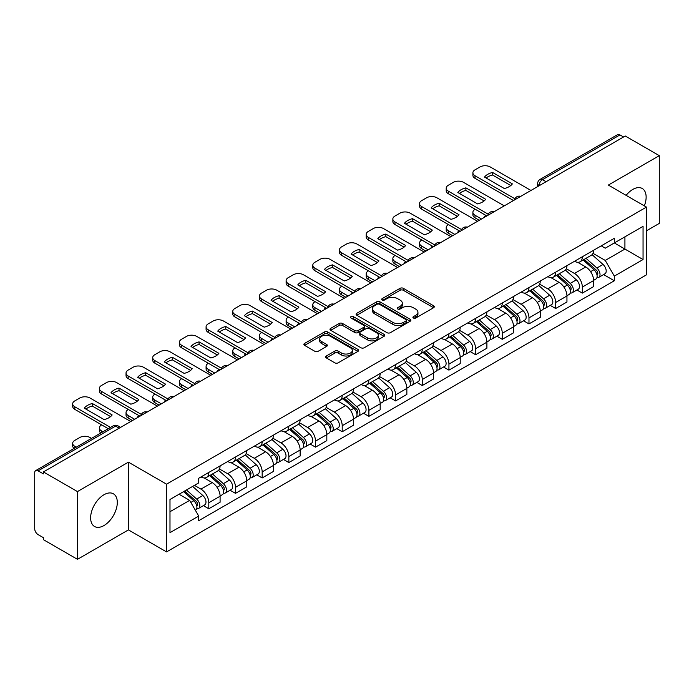 <?xml version="1.0" encoding="UTF-8"?>
<svg xmlns="http://www.w3.org/2000/svg" width="694" height="694" viewBox="0 0 694 694"><rect width="100%" height="100%" fill="white"/><g stroke="black" fill="none" stroke-linecap="round" stroke-linejoin="round"><path stroke-width="1.04" d="M413.407 318.017A1.666 0.963 0 0 0 415.758 318.017L433.594 307.72A2.377 1.371 0 0 0 434.288 306.748A2.377 1.371 0 0 0 433.594 305.785L403.379 288.34A2.377 1.371 0 0 0 400.022 288.34L382.186 298.637A1.666 0.963 0 0 0 381.7 299.314A1.666 0.963 0 0 0 382.186 299.99A1.666 0.963 0 0 0 384.537 299.99L386.844 298.654A7.599 4.39 0 0 1 397.584 298.654L400.1 300.112A7.599 4.39 0 0 1 402.329 303.217A7.599 4.39 0 0 1 400.1 306.314L397.792 307.65A1.666 0.963 0 0 0 397.306 308.327A1.666 0.963 0 0 0 397.792 309.004A1.666 0.963 0 0 0 400.143 309.004L402.451 307.676A7.599 4.39 0 0 1 413.199 307.676L415.715 309.125A7.599 4.39 0 0 1 417.944 312.231A7.599 4.39 0 0 1 415.715 315.328L413.407 316.664A1.666 0.963 0 0 0 412.921 317.34A1.666 0.963 0 0 0 413.407 318.017L413.407 316.664M103.97 525.549A18.868 10.896 120 0 0 116.288 508.928A18.868 10.896 120 0 0 113.4 493.807A18.868 10.896 120 0 0 103.97 494.744A18.868 10.896 120 0 0 91.643 511.365A18.868 10.896 120 0 0 94.531 526.486A18.868 10.896 120 0 0 103.97 525.549M644.344 205.866A18.868 10.896 120 0 0 642.228 188.49A18.868 10.896 120 0 0 632.789 189.427A18.868 10.896 120 0 0 626.118 195.352M326.319 355.987A2.377 1.371 0 0 0 325.625 356.959A2.377 1.371 0 0 0 326.319 357.931L334.803 362.823A2.377 1.371 0 0 0 338.16 362.823L357.965 351.381A2.377 1.371 0 0 0 358.659 350.418A2.377 1.371 0 0 0 357.965 349.446L327.75 332.001A2.377 1.371 0 0 0 324.393 332.001L304.579 343.435A2.377 1.371 0 0 0 303.885 344.406A2.377 1.371 0 0 0 304.579 345.378L314.824 351.285A2.377 1.371 0 0 0 318.182 351.285L326.657 346.393A2.377 1.371 0 0 0 327.351 345.421A2.377 1.371 0 0 0 326.657 344.458L321.582 341.526A6.35 3.67 0 0 1 319.717 338.932A6.35 3.67 0 0 1 323.638 335.54A6.35 3.67 0 0 1 330.561 336.338L350.453 347.824A6.35 3.67 0 0 1 352.318 350.418A6.35 3.67 0 0 1 348.397 353.801A6.35 3.67 0 0 1 341.474 353.012L338.16 351.095A2.377 1.371 0 0 0 334.803 351.095L326.319 355.987L326.319 357.931M166.56 484.178L128.425 462.152L77.459 491.578L43.418 471.929L625.268 136.007L659.3 155.656L608.334 185.081L646.47 207.098L166.56 484.178L166.56 551.912L646.47 274.841L646.47 207.098M387.009 332.678A2.377 1.371 0 0 0 390.366 332.678L410.18 321.244A2.377 1.371 0 0 0 410.874 320.272A2.377 1.371 0 0 0 410.18 319.301L379.956 301.855A2.377 1.371 0 0 0 376.599 301.855L356.794 313.298A2.377 1.371 0 0 0 356.091 314.261A2.377 1.371 0 0 0 356.794 315.232L387.009 332.678M351.667 318.381A1.666 0.963 0 0 1 353.35 318.615L353.35 316.638L384.068 334.378A2.377 1.371 0 0 1 384.762 335.341A2.377 1.371 0 0 1 384.068 336.312L364.263 347.746A2.377 1.371 0 0 1 360.906 347.746L330.682 330.301L330.682 328.366A2.377 1.371 0 0 0 329.988 329.338A2.377 1.371 0 0 0 330.682 330.301M330.682 328.366L339.166 323.473A2.377 1.371 0 0 1 342.524 323.473L354.773 330.544A2.377 1.371 0 0 0 358.13 330.544L363.76 327.299A2.377 1.371 0 0 0 364.454 326.327A2.377 1.371 0 0 0 363.76 325.365L350.999 317.991A1.666 0.963 0 0 1 350.513 317.314A1.666 0.963 0 0 1 351.537 316.429A1.666 0.963 0 0 1 353.35 316.638M77.459 491.578L77.459 559.321L43.418 539.672L43.418 537.694L38.118 534.632A4.841 2.793 -120 0 1 34.7 528.707L34.7 472.822A4.841 2.793 -120 0 1 35.698 470.601L113.174 425.873A4.841 2.793 60 0 1 115.594 426.116L38.118 470.844A4.841 2.793 -120 0 0 35.698 470.601M646.47 230.798L659.3 223.399L659.3 155.656M77.459 559.321L128.425 529.895L166.56 551.912M43.418 471.929L43.418 473.907L38.118 470.844M546.083 181.724L542.491 179.651A4.841 2.793 60 0 0 540.071 179.408L617.547 134.679A4.841 2.793 60 0 1 619.959 134.922L542.491 179.651A4.841 2.793 120 0 0 539.065 185.576L539.065 185.775M623.559 136.996L619.959 134.922M582.335 256.771A11.13 6.42 60 0 1 580.037 261.768L591.323 255.245A11.13 6.42 -120 0 0 593.622 250.256M566.313 268.752L574.467 273.453A11.13 6.42 60 0 1 582.335 287.082L593.622 280.567A11.13 6.42 -120 0 0 585.753 266.938L577.677 262.28M593.622 280.567L593.622 286.587L582.335 293.111L576.922 289.979M580.037 261.768A11.13 6.42 60 0 1 574.554 261.265M582.335 287.082L582.335 293.111M555.66 272.178A11.13 6.42 60 0 1 553.352 277.166L564.638 270.651A11.13 6.42 -120 0 0 566.946 265.655M550.247 305.386L555.66 308.509L566.946 301.994L566.946 295.974A11.13 6.42 -120 0 0 559.078 282.345L551.001 277.678M553.352 277.166A11.13 6.42 60 0 1 547.878 276.663M539.637 284.158L547.792 288.86A11.13 6.42 60 0 1 555.66 302.489L555.66 308.509M528.975 287.576A11.13 6.42 60 0 1 526.668 292.573L537.963 286.058A11.13 6.42 -120 0 0 540.262 281.061M523.562 320.793L528.975 323.916L540.262 317.401L540.262 311.372A11.13 6.42 -120 0 0 532.393 297.752L524.317 293.085M526.668 292.573A11.13 6.42 60 0 1 521.194 292.07M512.953 299.556L521.107 304.267A11.13 6.42 60 0 1 528.975 317.895L528.975 323.916M502.291 302.983A11.13 6.42 60 0 1 499.992 307.98L511.278 301.456A11.13 6.42 -120 0 0 513.586 296.468M496.887 336.191L502.291 339.323L513.586 332.799L513.586 326.779A11.13 6.42 -120 0 0 505.718 313.15L497.633 308.492M499.992 307.98A11.13 6.42 60 0 1 494.51 307.477M486.277 314.963L494.432 319.665A11.13 6.42 60 0 1 502.291 333.293L502.291 339.323M475.616 318.39A11.13 6.42 60 0 1 473.308 323.378L484.594 316.863A11.13 6.42 -120 0 0 486.902 311.866M470.202 351.598L475.616 354.721L486.902 348.206L486.902 342.185A11.13 6.42 -120 0 0 479.034 328.557L470.957 323.89M473.308 323.378A11.13 6.42 60 0 1 467.834 322.875M459.593 330.37L467.747 335.072A11.13 6.42 60 0 1 475.616 348.7L475.616 354.721M448.931 333.788A11.13 6.42 60 0 1 446.632 338.785L457.919 332.27A11.13 6.42 -120 0 0 460.217 327.273M443.518 367.005L448.931 370.128L460.217 363.613L460.217 357.584A11.13 6.42 -120 0 0 452.358 343.964L444.273 339.297M446.632 338.785A11.13 6.42 60 0 1 441.15 338.282M432.917 345.768L441.063 350.479A11.13 6.42 60 0 1 448.931 364.107L448.931 370.128M422.256 349.195A11.13 6.42 60 0 1 419.948 354.192L431.234 347.668A11.13 6.42 -120 0 0 433.542 342.68M416.842 382.403L422.256 385.534L433.542 379.011L433.542 372.99A11.13 6.42 -120 0 0 425.674 359.362L417.597 354.703M419.948 354.192A11.13 6.42 60 0 1 414.474 353.688M406.233 361.175L414.387 365.877A11.13 6.42 60 0 1 422.256 379.505L422.256 385.534M395.571 364.602A11.13 6.42 60 0 1 393.264 369.59L404.559 363.075A11.13 6.42 -120 0 0 406.858 358.078M390.158 397.809L395.571 400.932L406.858 394.418L406.858 388.397A11.13 6.42 -120 0 0 398.989 374.769L390.913 370.102M393.264 369.59A11.13 6.42 60 0 1 387.79 369.087M379.549 376.582L387.703 381.284A11.13 6.42 60 0 1 395.571 394.912L395.571 400.932M368.887 380A11.13 6.42 60 0 1 366.588 384.997L377.874 378.482A11.13 6.42 -120 0 0 380.182 373.485M363.483 413.216L368.896 416.339L380.182 409.824L380.182 403.795A11.13 6.42 -120 0 0 372.314 390.175L364.229 385.508M366.588 384.997A11.13 6.42 60 0 1 361.114 384.493M352.873 391.98L361.027 396.69A11.13 6.42 60 0 1 368.896 410.319L368.896 416.339M342.211 395.407A11.13 6.42 60 0 1 339.904 400.403L351.199 393.88A11.13 6.42 -120 0 0 353.498 388.892M336.798 428.614L342.211 431.746L353.498 425.222L353.498 419.202A11.13 6.42 -120 0 0 345.629 405.574L337.553 400.915M339.904 400.403A11.13 6.42 60 0 1 334.43 399.9M326.189 407.387L334.343 412.089A11.13 6.42 60 0 1 342.211 425.717L342.211 431.746M315.527 410.813A11.13 6.42 60 0 1 313.228 415.801L324.514 409.287A11.13 6.42 -120 0 0 326.822 404.29M310.123 444.021L315.527 447.144L326.822 440.629L326.822 434.609A11.13 6.42 -120 0 0 318.954 420.98L310.869 416.313M313.228 415.801A11.13 6.42 60 0 1 307.746 415.298M299.513 422.793L307.659 427.495A11.13 6.42 60 0 1 315.527 441.124L315.527 447.144M288.851 426.211A11.13 6.42 60 0 1 286.544 431.208L297.83 424.693A11.13 6.42 -120 0 0 300.138 419.697M283.438 459.428L288.851 462.551L300.138 456.036L300.138 450.007A11.13 6.42 -120 0 0 292.269 436.387L284.193 431.72M286.544 431.208A11.13 6.42 60 0 1 281.07 430.705M272.829 438.192L280.983 442.902A11.13 6.42 60 0 1 288.851 456.531L288.851 462.551M262.167 441.618A11.13 6.42 60 0 1 259.868 446.615L271.154 440.091A11.13 6.42 -120 0 0 273.453 435.103M256.754 474.826L262.167 477.958L273.453 471.434L273.453 465.414A11.13 6.42 -120 0 0 265.594 451.785L257.509 447.127M259.868 446.615A11.13 6.42 60 0 1 254.386 446.112M246.153 453.598L254.299 458.3A11.13 6.42 60 0 1 262.167 471.929L262.167 477.958M235.492 457.025A11.13 6.42 60 0 1 233.184 462.013L244.47 455.498A11.13 6.42 -120 0 0 246.778 450.501M230.078 490.233L235.492 493.356L246.778 486.841L246.778 480.821A11.13 6.42 -120 0 0 238.909 467.192L230.833 462.525M233.184 462.013A11.13 6.42 60 0 1 227.71 461.51M219.469 469.005L227.623 473.707A11.13 6.42 60 0 1 235.492 487.335L235.492 493.356M208.807 472.423A11.13 6.42 60 0 1 206.5 477.42L217.795 470.905A11.13 6.42 -120 0 0 220.093 465.908M203.394 505.64L208.807 508.763L220.093 502.248L220.093 496.219A11.13 6.42 -120 0 0 212.225 482.599L204.149 477.932M206.5 477.42A11.13 6.42 60 0 1 201.026 476.917M194.441 485.358L200.939 489.114A11.13 6.42 60 0 1 208.807 502.742L208.807 508.763M601.238 245.858L605.255 248.183L643.052 226.357L624.921 236.828L624.921 249.068L605.255 260.423L592.997 253.345M169.987 511.721L189.653 500.365L198.718 516.067L169.987 532.662L169.987 499.48L198.718 482.894L198.718 478.253L614.32 238.302L614.32 242.943L643.052 259.539L614.32 276.125L605.255 260.423M643.052 226.357L643.052 259.539M198.718 516.067L198.718 520.708L614.32 280.766L614.32 276.125M128.425 462.152L128.425 529.895M189.653 500.365L179.052 494.249M603.606 274.581L614.32 280.766M414.075 318.251L415.715 317.305A7.599 4.39 0 0 0 417.944 314.2L417.944 312.231M402.329 303.217L402.329 305.187A7.599 4.39 0 0 1 400.1 308.292L398.46 309.238M433.559 307.737L403.379 290.309A2.377 1.371 0 0 0 400.022 290.309L382.845 300.224M410.145 321.261L379.956 303.833A2.377 1.371 0 0 0 376.599 303.833L356.82 315.25L356.794 313.298M405.981 320.949A1.666 0.963 0 0 0 406.467 320.272A1.666 0.963 0 0 0 405.981 319.596L379.453 304.276A1.666 0.963 0 0 0 377.102 304.276L374.673 305.69A7.599 4.39 0 0 0 372.444 308.787A7.599 4.39 0 0 0 374.673 311.892L392.804 322.354A7.599 4.39 0 0 0 403.544 322.354L405.981 320.949L405.981 322.927A1.666 0.963 0 0 0 406.467 322.25L406.467 320.272M372.444 308.787L372.444 310.765A7.599 4.39 0 0 0 374.673 313.862L374.673 311.892M405.981 322.927L403.544 324.332A7.599 4.39 0 0 1 392.804 324.332L374.673 313.862M330.717 330.318L339.166 325.443L339.166 323.473M364.454 326.327L364.454 328.305A2.377 1.371 0 0 1 363.76 329.277L358.13 332.521A2.377 1.371 0 0 1 354.773 332.521L342.524 325.443A2.377 1.371 0 0 0 339.166 325.443M353.35 318.615L384.042 336.33M367.49 337.891A6.35 3.67 0 0 0 374.413 338.681A6.35 3.67 0 0 0 378.334 335.297A6.35 3.67 0 0 0 376.478 332.704L369.468 328.652A2.377 1.371 0 0 0 366.111 328.652L360.481 331.906A2.377 1.371 0 0 0 359.787 332.868A2.377 1.371 0 0 0 360.481 333.84L367.49 337.891L367.49 339.86A6.35 3.67 0 0 0 374.413 340.659A6.35 3.67 0 0 0 378.334 337.267L378.334 335.297M359.787 332.868L359.787 334.846A2.377 1.371 0 0 0 360.481 335.818L360.481 333.84M367.49 339.86L360.481 335.818M352.318 350.418L352.318 352.387A6.35 3.67 0 0 1 348.397 355.779A6.35 3.67 0 0 1 341.474 354.981L338.16 353.073A2.377 1.371 0 0 0 334.803 353.073L326.353 357.948M319.717 338.932L319.717 340.901A6.35 3.67 0 0 0 321.582 343.495L321.582 341.526M326.622 346.41L321.582 343.495M357.931 351.407L327.75 333.979A2.377 1.371 0 0 0 324.393 333.979L304.614 345.395M583.107 259.99L593.977 269.688A6.046 3.487 60 0 1 595.877 279.04L593.622 280.341M485.106 216.927L484.525 216.589A15.121 8.727 -0 0 1 485.705 215.296M583.394 260.241L588.512 263.2M475.19 209.224L475.017 209.328A7.252 4.19 -0 0 0 472.892 212.286A7.252 4.19 -0 0 0 475.017 215.253L481.515 219M584.209 259.356L596.302 270.148A2.906 1.674 60 0 1 597.213 274.642A2.906 1.674 60 0 1 596.953 274.746M586.014 258.307L596.883 268.014A6.046 3.487 60 0 1 598.783 277.357A6.046 3.487 60 0 1 596.961 277.557M592.077 254.672L603.043 264.457A6.046 3.487 60 0 1 604.942 273.809L598.783 277.357M479.294 220.284L475.017 217.812A7.252 4.19 180 0 1 472.892 214.854L472.892 212.286M510.784 185.541L492.558 175.018A15.121 8.727 180 0 0 486.112 178.011M513.499 200.531L475.017 178.315A7.252 4.19 180 0 1 472.892 175.356L472.892 172.789A7.252 4.19 -0 0 0 475.017 175.747L475.017 178.315M492.558 172.45A15.121 8.727 180 0 0 484.525 177.091L504.33 188.534A15.121 8.727 180 0 0 512.372 183.893L492.558 172.45L492.558 175.018M530.945 190.46L490.242 166.959A7.252 4.19 -0 0 0 479.979 166.959L475.017 169.83A7.252 4.19 -0 0 0 472.892 172.789M514.913 198.788L475.017 175.747M556.432 275.397L567.302 285.095A6.046 3.487 60 0 1 569.201 294.447L566.946 295.748M458.422 232.334L457.84 231.996A15.121 8.727 -0 0 1 459.02 230.703M556.718 275.648L561.836 278.606M448.506 224.63L448.333 224.726A7.252 4.19 -0 0 0 446.207 227.693A7.252 4.19 -0 0 0 448.333 230.651L454.83 234.407M557.525 274.763L569.618 285.555A2.906 1.674 60 0 1 570.537 290.04A2.906 1.674 60 0 1 570.268 290.144M559.338 273.714L570.208 283.412A6.046 3.487 60 0 1 572.108 292.764A6.046 3.487 60 0 1 570.277 292.963M565.393 270.07L576.367 279.864A6.046 3.487 60 0 1 578.258 289.207L572.108 292.764M452.609 235.691L448.333 233.219A7.252 4.19 180 0 1 446.207 230.261L446.207 227.693M529.748 290.795L540.617 300.493A6.046 3.487 60 0 1 542.517 309.845L540.262 311.146M431.746 247.732L431.165 247.402A15.121 8.727 -0 0 1 432.336 246.101M530.034 291.055L535.152 294.004M421.822 240.037L421.657 240.133A7.252 4.19 -0 0 0 419.532 243.091A7.252 4.19 -0 0 0 421.657 246.058L428.155 249.805M530.841 290.161L542.942 300.962A2.906 1.674 60 0 1 543.853 305.447A2.906 1.674 60 0 1 543.584 305.551M532.654 289.12L543.523 298.819A6.046 3.487 60 0 1 545.423 308.171A6.046 3.487 60 0 1 543.602 308.362M538.718 285.477L549.683 295.262A6.046 3.487 60 0 1 551.583 304.614L545.423 308.171M425.925 251.089L421.657 248.626A7.252 4.19 180 0 1 419.532 245.659L419.532 243.091M484.1 200.939L465.882 190.425A15.121 8.727 180 0 0 459.437 193.418M486.815 215.938L448.333 193.721A7.252 4.19 180 0 1 446.207 190.763L446.207 188.195A7.252 4.19 -0 0 0 448.333 191.154L448.333 193.721M465.882 187.857A15.121 8.727 180 0 0 457.84 192.498L477.654 203.932A15.121 8.727 180 0 0 485.687 199.291L465.882 187.857L465.882 190.425M504.26 205.866L463.557 182.366A7.252 4.19 -0 0 0 453.295 182.366L448.333 185.229A7.252 4.19 -0 0 0 446.207 188.195M488.238 214.194L448.333 191.154M457.415 216.346L439.198 205.823A15.121 8.727 180 0 0 432.752 208.816M460.139 231.345L421.657 209.128A7.252 4.19 180 0 1 419.532 206.161L419.532 203.594A7.252 4.19 -0 0 0 421.657 206.56L421.657 209.128M439.198 203.255A15.121 8.727 180 0 0 431.165 207.896L450.97 219.339A15.121 8.727 180 0 0 459.012 214.698L439.198 203.255L439.198 205.823M477.585 221.273L436.873 197.773A7.252 4.19 -0 0 0 426.61 197.773L421.657 200.635A7.252 4.19 -0 0 0 419.532 203.594M461.553 229.593L421.657 206.56M503.063 306.201L513.942 315.9A6.046 3.487 60 0 1 515.833 325.252L513.577 326.553M405.062 263.139L404.481 262.8A15.121 8.727 -0 0 1 405.66 261.508M503.358 306.453L508.468 309.411M395.146 255.435L394.973 255.539A7.252 4.19 -0 0 0 392.847 258.498A7.252 4.19 -0 0 0 394.973 261.464L401.47 265.212M504.165 305.568L516.258 316.36A2.906 1.674 60 0 1 517.169 320.854A2.906 1.674 60 0 1 516.909 320.958M505.978 304.519L516.848 314.226A6.046 3.487 60 0 1 518.748 323.569A6.046 3.487 60 0 1 516.917 323.768M512.033 300.884L523.007 310.669A6.046 3.487 60 0 1 524.898 320.021L518.748 323.569M399.25 266.496L394.973 264.024A7.252 4.19 180 0 1 392.847 261.065L392.847 258.498M476.388 321.608L487.257 331.307A6.046 3.487 60 0 1 489.157 340.659L486.902 341.96M378.386 278.546L377.796 278.207A15.121 8.727 -0 0 1 378.976 276.915M476.674 321.86L481.792 324.818M368.462 270.842L368.297 270.938A7.252 4.19 -0 0 0 366.172 273.904A7.252 4.19 -0 0 0 368.297 276.863L374.795 280.619M477.481 320.975L489.582 331.767A2.906 1.674 60 0 1 490.493 336.252A2.906 1.674 60 0 1 490.224 336.356M479.294 319.925L490.164 329.624A6.046 3.487 60 0 1 492.063 338.976A6.046 3.487 60 0 1 490.233 339.175M485.358 316.282L496.323 326.076A6.046 3.487 60 0 1 498.223 335.419L492.063 338.976M372.565 281.903L368.297 279.43A7.252 4.19 180 0 1 366.172 276.472L366.172 273.904M449.703 337.006L460.573 346.705A6.046 3.487 60 0 1 462.473 356.057L460.217 357.358M351.702 293.944L351.121 293.614A15.121 8.727 -0 0 1 352.3 292.313M449.99 337.267L455.108 340.216M341.786 286.249L341.613 286.344A7.252 4.19 -0 0 0 339.487 289.303A7.252 4.19 -0 0 0 341.613 292.269L348.11 296.017M450.805 336.373L462.898 347.173A2.906 1.674 60 0 1 463.809 351.658A2.906 1.674 60 0 1 463.549 351.763M452.609 335.332L463.488 345.031A6.046 3.487 60 0 1 465.379 354.382A6.046 3.487 60 0 1 463.557 354.573M458.673 331.689L469.638 341.474A6.046 3.487 60 0 1 471.538 350.826L465.379 354.382M345.89 297.301L341.613 294.837A7.252 4.19 180 0 1 339.487 291.87L339.487 289.303M430.74 231.753L412.522 221.23A15.121 8.727 180 0 0 406.068 224.223M433.455 246.743L394.973 224.526A7.252 4.19 180 0 1 392.847 221.568L392.847 219A7.252 4.19 -0 0 0 394.973 221.959L394.973 224.526M412.522 218.662A15.121 8.727 180 0 0 404.481 223.303L424.294 234.746A15.121 8.727 180 0 0 432.327 230.104L412.522 218.662L412.522 221.23M450.9 236.671L410.197 213.171A7.252 4.19 -0 0 0 399.935 213.171L394.973 216.042A7.252 4.19 -0 0 0 392.847 219M434.869 244.999L394.973 221.959M404.055 247.151L385.838 236.637A15.121 8.727 180 0 0 379.392 239.63M406.771 262.15L368.297 239.933A7.252 4.19 180 0 1 366.172 236.975L366.172 234.407A7.252 4.19 -0 0 0 368.297 237.365L368.297 239.933M385.838 234.069A15.121 8.727 180 0 0 377.796 238.71L397.61 250.144A15.121 8.727 180 0 0 405.652 245.503L385.838 234.069L385.838 236.637M424.216 252.078L383.513 228.578A7.252 4.19 -0 0 0 373.251 228.578L368.297 231.44A7.252 4.19 -0 0 0 366.172 234.407M408.193 260.406L368.297 237.365M377.38 262.558L359.154 252.035A15.121 8.727 180 0 0 352.708 255.028M380.095 277.557L341.613 255.34A7.252 4.19 180 0 1 339.487 252.373L339.487 249.805A7.252 4.19 -0 0 0 341.613 252.772L341.613 255.34M359.154 249.467A15.121 8.727 180 0 0 351.121 254.108L370.926 265.55A15.121 8.727 180 0 0 378.967 260.909L359.154 249.467L359.154 252.035M397.541 267.485L356.837 243.984A7.252 4.19 -0 0 0 346.575 243.984L341.613 246.847A7.252 4.19 -0 0 0 339.487 249.805M381.509 275.804L341.613 252.772M423.028 352.413L433.897 362.112A6.046 3.487 60 0 1 435.797 371.464L433.542 372.765M325.026 309.351L324.436 309.012A15.121 8.727 -0 0 1 325.616 307.72M423.314 352.665L428.432 355.623M315.102 301.647L314.929 301.751A7.252 4.19 -0 0 0 312.803 304.709A7.252 4.19 -0 0 0 314.929 307.676L321.426 311.424M424.121 351.78L436.222 362.572A2.906 1.674 60 0 1 437.133 367.065A2.906 1.674 60 0 1 436.864 367.169M425.934 350.73L436.804 360.438A6.046 3.487 60 0 1 438.703 369.781A6.046 3.487 60 0 1 436.873 369.98M431.998 347.095L442.963 356.881A6.046 3.487 60 0 1 444.863 366.232L438.703 369.781M319.205 312.708L314.929 310.235A7.252 4.19 180 0 1 312.803 307.277L312.803 304.709M350.696 277.964L332.478 267.442A15.121 8.727 180 0 0 326.033 270.434M353.411 292.955L314.929 270.738A7.252 4.19 180 0 1 312.803 267.78L312.803 265.212A7.252 4.19 -0 0 0 314.929 268.17L314.929 270.738M332.478 264.874A15.121 8.727 180 0 0 324.436 269.515L344.25 280.957A15.121 8.727 180 0 0 352.283 276.316L332.478 264.874L332.478 267.442M370.856 282.883L330.153 259.382A7.252 4.19 -0 0 0 319.891 259.382L314.929 262.254A7.252 4.19 -0 0 0 312.803 265.212M354.834 291.211L314.929 268.17M396.343 367.82L407.213 377.519A6.046 3.487 60 0 1 409.113 386.87L406.858 388.172M298.342 324.757L297.761 324.419A15.121 8.727 -0 0 1 298.941 323.126M396.63 368.072L401.748 371.03M288.426 317.054L288.253 317.149A7.252 4.19 -0 0 0 286.128 320.116A7.252 4.19 -0 0 0 288.253 323.074L294.75 326.831M397.436 367.187L409.538 377.978A2.906 1.674 60 0 1 410.449 382.463A2.906 1.674 60 0 1 410.189 382.567M399.25 366.137L410.119 375.836A6.046 3.487 60 0 1 412.019 385.187A6.046 3.487 60 0 1 410.197 385.387M405.313 362.494L416.279 372.288A6.046 3.487 60 0 1 418.178 381.631L412.019 385.187M292.53 328.115L288.253 325.642A7.252 4.19 180 0 1 286.128 322.684L286.128 320.116M324.02 293.362L305.794 282.848A15.121 8.727 180 0 0 299.348 285.841M326.735 308.362L288.253 286.145A7.252 4.19 180 0 1 286.128 283.187L286.128 280.619A7.252 4.19 -0 0 0 288.253 283.577L288.253 286.145M305.794 280.281A15.121 8.727 180 0 0 297.761 284.922L317.566 296.355A15.121 8.727 180 0 0 325.607 291.714L305.794 280.281L305.794 282.848M344.181 298.29L303.469 274.789A7.252 4.19 -0 0 0 293.215 274.789L288.253 277.652A7.252 4.19 -0 0 0 286.128 280.619M328.149 306.618L288.253 283.577M369.659 383.218L380.538 392.917A6.046 3.487 60 0 1 382.437 402.268L380.173 403.57M271.658 340.155L271.076 339.826A15.121 8.727 -0 0 1 272.256 338.525M369.954 383.478L375.072 386.428M261.742 332.461L261.569 332.556A7.252 4.19 -0 0 0 259.443 335.514A7.252 4.19 -0 0 0 261.569 338.481L268.066 342.229M370.761 382.585L382.854 393.385A2.906 1.674 60 0 1 383.765 397.87A2.906 1.674 60 0 1 383.504 397.974M372.574 381.544L383.444 391.243A6.046 3.487 60 0 1 385.344 400.594A6.046 3.487 60 0 1 383.513 400.785M378.629 377.9L389.603 387.686A6.046 3.487 60 0 1 391.494 397.037L385.344 400.594M265.845 343.513L261.569 341.049A7.252 4.19 180 0 1 259.443 338.082L259.443 335.514M297.336 308.769L279.118 298.247A15.121 8.727 180 0 0 272.673 301.239M300.051 323.768L261.569 301.552A7.252 4.19 180 0 1 259.443 298.585L259.443 296.017A7.252 4.19 -0 0 0 261.569 298.984L261.569 301.552M279.118 295.679A15.121 8.727 180 0 0 271.076 300.32L290.89 311.762A15.121 8.727 180 0 0 298.923 307.121L279.118 295.679L279.118 298.247M317.496 313.697L276.793 290.196A7.252 4.19 -0 0 0 266.531 290.196L261.569 293.059A7.252 4.19 -0 0 0 259.443 296.017M301.474 322.016L261.569 298.984M342.983 398.625L353.853 408.324A6.046 3.487 60 0 1 355.753 417.675L353.498 418.976M244.982 355.562L244.401 355.224A15.121 8.727 -0 0 1 245.572 353.931M343.27 398.877L348.388 401.835M235.058 347.859L234.893 347.963A7.252 4.19 -0 0 0 232.768 350.921A7.252 4.19 -0 0 0 234.893 353.888L241.391 357.636M344.077 397.992L356.178 408.783A2.906 1.674 60 0 1 357.089 413.277A2.906 1.674 60 0 1 356.82 413.381M345.89 396.942L356.759 406.649A6.046 3.487 60 0 1 358.659 415.992A6.046 3.487 60 0 1 356.837 416.192M351.953 393.307L362.919 403.093A6.046 3.487 60 0 1 364.818 412.444L358.659 415.992M239.161 358.919L234.893 356.447A7.252 4.19 180 0 1 232.768 353.489L232.768 350.921M270.651 324.176L252.434 313.653A15.121 8.727 180 0 0 245.988 316.646M273.375 339.166L234.893 316.95A7.252 4.19 180 0 1 232.768 313.992L232.768 311.424A7.252 4.19 -0 0 0 234.893 314.382L234.893 316.95M252.434 311.086A15.121 8.727 180 0 0 244.401 315.727L264.206 327.169A15.121 8.727 180 0 0 272.248 322.528L252.434 311.086L252.434 313.653M290.821 329.095L250.109 305.594A7.252 4.19 -0 0 0 239.846 305.594L234.893 308.466A7.252 4.19 -0 0 0 232.768 311.424M274.789 337.423L234.893 314.382M316.299 414.032L327.178 423.73A6.046 3.487 60 0 1 329.069 433.082L326.813 434.383M218.298 370.969L217.716 370.631A15.121 8.727 -0 0 1 218.896 369.338M316.594 414.283L321.704 417.241M208.382 363.266L208.209 363.361A7.252 4.19 -0 0 0 206.083 366.328A7.252 4.19 -0 0 0 208.209 369.286L214.706 373.042M317.401 413.398L329.494 424.19A2.906 1.674 60 0 1 330.405 428.675A2.906 1.674 60 0 1 330.144 428.779M319.205 412.349L330.084 422.047A6.046 3.487 60 0 1 331.984 431.399A6.046 3.487 60 0 1 330.153 431.599M325.269 408.705L336.234 418.499A6.046 3.487 60 0 1 338.134 427.842L331.984 431.399M212.485 374.326L208.209 371.854A7.252 4.19 180 0 1 206.083 368.896L206.083 366.328M243.976 339.574L225.758 329.06A15.121 8.727 180 0 0 219.304 332.053M246.691 354.573L208.209 332.357A7.252 4.19 180 0 1 206.083 329.398L206.083 326.831A7.252 4.19 -0 0 0 208.209 329.789L208.209 332.357M225.758 326.492A15.121 8.727 180 0 0 217.716 331.133L237.53 342.567A15.121 8.727 180 0 0 245.563 337.926L225.758 326.492L225.758 329.06M264.136 344.502L223.433 321.001A7.252 4.19 -0 0 0 213.171 321.001L208.209 323.864A7.252 4.19 -0 0 0 206.083 326.831M248.105 352.83L208.209 329.789M289.624 429.43L300.493 439.129A6.046 3.487 60 0 1 302.393 448.48L300.138 449.781M191.622 386.367L191.032 386.038A15.121 8.727 -0 0 1 192.212 384.736M289.91 429.69L295.028 432.64M181.698 378.672L181.533 378.768A7.252 4.19 -0 0 0 179.408 381.726A7.252 4.19 -0 0 0 181.533 384.693L188.031 388.44M290.717 428.797L302.818 439.597A2.906 1.674 60 0 1 303.729 444.082A2.906 1.674 60 0 1 303.46 444.186M292.53 427.756L303.399 437.454A6.046 3.487 60 0 1 305.299 446.806A6.046 3.487 60 0 1 303.469 446.997M298.594 424.112L309.559 433.897A6.046 3.487 60 0 1 311.459 443.249L305.299 446.806M185.801 389.724L181.533 387.261A7.252 4.19 180 0 1 179.408 384.294L179.408 381.726M217.291 354.981L199.074 344.458A15.121 8.727 180 0 0 192.628 347.451M220.007 369.98L181.533 347.763A7.252 4.19 180 0 1 179.408 344.797L179.408 342.229A7.252 4.19 -0 0 0 181.533 345.196L181.533 347.763M199.074 341.89A15.121 8.727 180 0 0 191.032 346.532L210.846 357.974A15.121 8.727 180 0 0 218.888 353.333L199.074 341.89L199.074 344.458M237.452 359.908L196.749 336.408A7.252 4.19 -0 0 0 186.486 336.408L181.533 339.271A7.252 4.19 -0 0 0 179.408 342.229M221.429 368.228L181.533 345.196M262.939 444.837L273.809 454.535A6.046 3.487 60 0 1 275.709 463.887L273.453 465.188M164.938 401.774L164.357 401.436A15.121 8.727 -0 0 1 165.536 400.143M263.226 445.088L268.344 448.046M155.022 394.071L154.849 394.175A7.252 4.19 -0 0 0 152.723 397.133A7.252 4.19 -0 0 0 154.849 400.1L161.346 403.847M264.041 444.203L276.134 454.995A2.906 1.674 60 0 1 277.045 459.489A2.906 1.674 60 0 1 276.785 459.593M265.845 443.154L276.724 452.861A6.046 3.487 60 0 1 278.615 462.204A6.046 3.487 60 0 1 276.793 462.404M271.909 439.519L282.874 449.304A6.046 3.487 60 0 1 284.774 458.656L278.615 462.204M159.126 405.131L154.849 402.659A7.252 4.19 180 0 1 152.723 399.701L152.723 397.133M190.616 370.388L172.39 359.865A15.121 8.727 180 0 0 165.944 362.858M193.331 385.378L154.849 363.162A7.252 4.19 180 0 1 152.723 360.203L152.723 357.636A7.252 4.19 -0 0 0 154.849 360.594L154.849 363.162M172.39 357.297A15.121 8.727 180 0 0 164.357 361.938L184.162 373.381A15.121 8.727 180 0 0 192.203 368.74L172.39 357.297L172.39 359.865M210.776 375.307L170.073 351.806A7.252 4.19 -0 0 0 159.811 351.806L154.849 354.677A7.252 4.19 -0 0 0 152.723 357.636M194.745 383.635L154.849 360.594M236.264 460.243L247.133 469.942A6.046 3.487 60 0 1 249.033 479.294L246.778 480.595M138.253 417.181L137.672 416.842A15.121 8.727 -0 0 1 138.852 415.55M236.55 460.495L241.668 463.453M128.338 409.477L128.164 409.573A7.252 4.19 -0 0 0 126.039 412.54A7.252 4.19 -0 0 0 128.164 415.498L134.662 419.254M237.357 459.61L249.458 470.402A2.906 1.674 60 0 1 250.369 474.887A2.906 1.674 60 0 1 250.1 474.991M239.17 458.561L250.04 468.259A6.046 3.487 60 0 1 251.939 477.611A6.046 3.487 60 0 1 250.109 477.81M245.234 454.917L256.199 464.711A6.046 3.487 60 0 1 258.099 474.054L251.939 477.611M132.441 420.538L128.164 418.066A7.252 4.19 180 0 1 126.039 415.107L126.039 412.54M163.931 385.786L145.714 375.272A15.121 8.727 180 0 0 139.268 378.265M166.647 400.785L128.164 378.568A7.252 4.19 180 0 1 126.039 375.61L126.039 373.042A7.252 4.19 -0 0 0 128.164 376.001L128.164 378.568M145.714 372.704A15.121 8.727 180 0 0 137.672 377.345L157.486 388.779A15.121 8.727 180 0 0 165.519 384.138L145.714 372.704L145.714 375.272M184.092 390.713L143.389 367.213A7.252 4.19 -0 0 0 133.127 367.213L128.164 370.076A7.252 4.19 -0 0 0 126.039 373.042M168.069 399.041L128.164 376.001M209.579 475.642L220.449 485.34A6.046 3.487 60 0 1 222.349 494.692L220.093 495.993M209.866 475.902L214.984 478.851M101.662 424.884L101.489 424.98A7.252 4.19 -0 0 0 99.363 427.938A7.252 4.19 -0 0 0 101.489 430.905L102.981 431.763M210.672 475.008L222.774 485.809A2.906 1.674 60 0 1 223.685 490.294A2.906 1.674 60 0 1 223.425 490.398M212.485 473.967L223.355 483.666A6.046 3.487 60 0 1 225.255 493.018A6.046 3.487 60 0 1 223.433 493.208M218.549 470.324L229.514 480.109A6.046 3.487 60 0 1 231.414 489.461L225.255 493.018M100.804 433.021A7.252 4.19 180 0 1 99.363 430.506L99.363 427.938M137.247 401.193L119.03 390.67A15.121 8.727 180 0 0 112.584 393.663M139.971 416.192L101.489 393.975A7.252 4.19 180 0 1 99.363 391.008L99.363 388.44A7.252 4.19 -0 0 0 101.489 391.407L101.489 393.975M119.03 388.102A15.121 8.727 180 0 0 110.997 392.743L130.802 404.186A15.121 8.727 180 0 0 138.843 399.544L119.03 388.102L119.03 390.67M157.417 406.12L116.705 382.62A7.252 4.19 -0 0 0 106.451 382.62L101.489 385.482A7.252 4.19 -0 0 0 99.363 388.44M141.385 414.439L101.489 391.407M183.563 491.638L193.773 500.747A6.046 3.487 60 0 1 195.673 510.099L195.37 510.272M183.667 491.578L188.308 494.258M91.521 438.382L90.029 437.515A7.252 4.19 -0 0 0 79.767 437.515L74.805 440.386A7.252 4.19 -0 0 0 72.679 443.345A7.252 4.19 -0 0 0 74.805 446.311L76.297 447.17M184.656 491.005L196.09 501.207A2.906 1.674 60 0 1 197.001 505.7A2.906 1.674 60 0 1 196.74 505.805M186.469 489.964L196.68 499.073A6.046 3.487 60 0 1 198.579 508.416A6.046 3.487 60 0 1 196.749 508.615M192.628 486.407L202.839 495.516A6.046 3.487 60 0 1 204.73 504.868L198.579 508.416M74.128 448.419A7.252 4.19 180 0 1 72.679 445.912L72.679 443.345M110.572 416.6L92.354 406.077A15.121 8.727 180 0 0 85.909 409.07M108.281 428.701L74.805 409.373A7.252 4.19 180 0 1 72.679 406.415L72.679 403.847A7.252 4.19 -0 0 0 74.805 406.805L74.805 409.373M92.354 403.509A15.121 8.727 180 0 0 84.312 408.15L104.126 419.592A15.121 8.727 180 0 0 112.159 414.951L92.354 403.509L92.354 406.077M130.732 421.518L90.029 398.018A7.252 4.19 -0 0 0 79.767 398.018L74.805 400.889A7.252 4.19 -0 0 0 72.679 403.847M110.502 427.417L74.805 406.805M539.238 185.671L539.065 185.576A4.841 2.793 0 0 1 537.65 183.598L537.65 186.591M235.492 487.335L246.778 480.821M262.167 471.929L273.453 465.414M288.851 456.531L300.138 450.007M315.527 441.124L326.822 434.609M342.211 425.717L353.498 419.202M368.896 410.319L380.182 403.795M395.571 394.912L406.858 388.397M422.256 379.505L433.542 372.99M448.931 364.107L460.217 357.584M475.616 348.7L486.902 342.185M502.291 333.293L513.586 326.779M528.975 317.895L540.262 311.372M555.66 302.489L566.946 295.974M208.807 502.742L220.093 496.219M200.939 489.114L212.225 482.599M227.623 473.707L238.909 467.192M254.299 458.3L265.594 451.785M280.983 442.902L292.269 436.387M307.659 427.495L318.954 420.98M334.343 412.089L345.629 405.574M361.027 396.69L372.314 390.175M387.703 381.284L398.989 374.769M414.387 365.877L425.674 359.362M441.063 350.479L452.358 343.964M467.747 335.072L479.034 328.557M494.432 319.665L505.718 313.15M521.107 304.267L532.393 297.752M547.792 288.86L559.078 282.345M574.467 273.453L585.753 266.938M520.292 196.61A4.841 2.793 120 0 0 518.158 197.842M493.616 212.017A4.841 2.793 120 0 0 491.482 213.249M466.932 227.415A4.841 2.793 120 0 0 464.798 228.656M440.256 242.822A4.841 2.793 120 0 0 438.114 244.054M413.572 258.229A4.841 2.793 120 0 0 411.438 259.461M386.888 273.627A4.841 2.793 120 0 0 384.754 274.867M360.212 289.034A4.841 2.793 120 0 0 358.078 290.266M333.528 304.44A4.841 2.793 120 0 0 331.394 305.672M306.852 319.839A4.841 2.793 120 0 0 304.718 321.079M280.168 335.245A4.841 2.793 120 0 0 278.034 336.477M253.492 350.652A4.841 2.793 120 0 0 251.349 351.884M226.808 366.05A4.841 2.793 120 0 0 224.674 367.291M200.124 381.457A4.841 2.793 120 0 0 197.99 382.689M173.448 396.864A4.841 2.793 120 0 0 171.314 398.096M146.764 412.262A4.841 2.793 120 0 0 144.63 413.503M119.186 428.189L115.594 426.116A4.841 2.793 120 0 1 118.015 425.873A4.841 4.841 0 0 0 113.174 425.873M415.715 317.305L415.715 315.328M397.792 309.004L397.792 307.65M400.1 308.292L400.1 306.314M382.186 299.99L382.186 298.637M400.022 290.309L400.022 288.34M403.379 290.309L403.379 288.34M433.594 307.72L433.594 305.785M376.599 303.833L376.599 301.855M379.956 303.833L379.956 301.855M410.18 321.244L410.18 319.301M392.804 324.332L392.804 322.354M403.544 324.332L403.544 322.354M342.524 325.443L342.524 323.473M354.773 332.521L354.773 330.544M358.13 332.521L358.13 330.544M363.76 329.277L363.76 327.299M384.068 336.312L384.068 334.378M334.803 353.073L334.803 351.095M338.16 353.073L338.16 351.095M341.474 354.981L341.474 353.012M326.657 346.393L326.657 344.458M304.579 345.378L304.579 343.435M324.393 333.979L324.393 332.001M327.75 333.979L327.75 332.001M357.965 351.381L357.965 349.446M593.977 269.688L590.594 271.649M597.812 273.306L596.727 273.939M603.043 264.457L596.883 268.014M475.017 217.812L475.017 215.253M567.302 285.095L563.91 287.047M571.136 288.713L570.043 289.346M576.367 279.864L570.208 283.412M448.333 233.219L448.333 230.651M540.617 300.493L537.225 302.454M544.452 304.119L543.367 304.744M549.683 295.262L543.523 298.819M421.657 248.626L421.657 246.058M513.942 315.9L510.55 317.861M517.776 319.518L516.683 320.151M523.007 310.669L516.848 314.226M394.973 264.024L394.973 261.464M487.257 331.307L483.865 333.259M491.092 334.924L489.999 335.558M496.323 326.076L490.164 329.624M368.297 279.43L368.297 276.863M460.573 346.705L457.19 348.666M464.416 350.331L463.323 350.956M469.638 341.474L463.488 345.031M341.613 294.837L341.613 292.269M433.897 362.112L430.506 364.072M437.732 365.729L436.639 366.363M442.963 356.881L436.804 360.438M314.929 310.235L314.929 307.676M407.213 377.519L403.83 379.471M411.048 381.136L409.963 381.769M416.279 372.288L410.119 375.836M288.253 325.642L288.253 323.074M380.538 392.917L377.146 394.877M384.372 396.543L383.279 397.168M389.603 387.686L383.444 391.243M261.569 341.049L261.569 338.481M353.853 408.324L350.461 410.284M357.688 411.941L356.603 412.574M362.919 403.093L356.759 406.649M234.893 356.447L234.893 353.888M327.178 423.73L323.786 425.682M331.012 427.348L329.919 427.981M336.234 418.499L330.084 422.047M208.209 371.854L208.209 369.286M300.493 439.129L297.101 441.089M304.328 442.755L303.235 443.379M309.559 433.897L303.399 437.454M181.533 387.261L181.533 384.693M273.809 454.535L270.426 456.496M277.643 458.153L276.559 458.786M282.874 449.304L276.724 452.861M154.849 402.659L154.849 400.1M247.133 469.942L243.741 471.894M250.968 473.56L249.875 474.193M256.199 464.711L250.04 468.259M128.164 418.066L128.164 415.498M220.449 485.34L217.066 487.301M224.283 488.966L223.199 489.591M229.514 480.109L223.355 483.666M101.489 432.622L101.489 430.905M193.773 500.747L190.85 502.439M197.608 504.365L196.515 504.998M202.839 495.516L196.68 499.073M74.805 448.029L74.805 446.311M520.708 196.376A4.841 4.841 0 0 0 514.497 199.959M494.024 211.774A4.841 4.841 0 0 0 487.821 215.357M467.348 227.181A4.841 4.841 0 0 0 461.137 230.764M440.664 242.588A4.841 4.841 0 0 0 434.453 246.17M413.98 257.986A4.841 4.841 0 0 0 407.777 261.569M387.304 273.393A4.841 4.841 0 0 0 381.093 276.975M360.62 288.799A4.841 4.841 0 0 0 354.417 292.382M333.944 304.198A4.841 4.841 0 0 0 327.733 307.78M307.26 319.604A4.841 4.841 0 0 0 301.057 323.187M280.576 335.011A4.841 4.841 0 0 0 274.373 338.594M253.9 350.409A4.841 4.841 0 0 0 247.689 353.992M227.216 365.816A4.841 4.841 0 0 0 221.013 369.399M200.54 381.223A4.841 4.841 0 0 0 194.329 384.806M173.856 396.621A4.841 4.841 0 0 0 167.653 400.204M147.18 412.028A4.841 4.841 0 0 0 140.969 415.611M120.609 427.365L118.015 425.873M540.071 179.408A4.841 4.841 0 0 0 537.65 183.598"/></g></svg>
